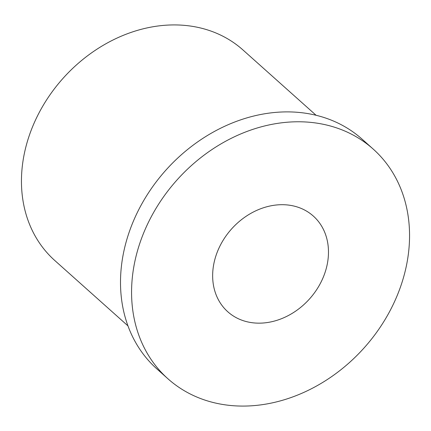 <?xml version="1.0" encoding="UTF-8"?>
<svg xmlns="http://www.w3.org/2000/svg" width="431" height="431" viewBox="0 0 431 431"><rect width="100%" height="100%" fill="white"/><g stroke="black" fill="none" stroke-linecap="round" stroke-linejoin="round"><path stroke-width="0.65" d="M280.899 204.709A64.176 52.377 -48.2 0 1 313.315 216.06A64.176 52.377 -48.2 0 1 321.246 281.68A64.176 52.377 -48.2 0 1 260.227 323.148A64.176 52.377 -48.2 0 1 227.81 311.791A64.176 52.377 -48.2 0 1 219.88 246.176A64.176 52.377 -48.2 0 1 280.899 204.709M127.975 325.884L54.807 260.529A141.19 115.233 -48.2 0 1 37.357 116.171A141.19 115.233 -48.2 0 1 171.603 24.95A141.19 115.233 -48.2 0 1 242.917 49.926L316.085 115.276M167.961 378.806L156.895 368.92A154.023 125.707 -48.2 0 1 137.855 211.438A154.023 125.707 -48.2 0 1 284.304 111.92A154.023 125.707 -48.2 0 1 362.105 139.17L373.165 149.051A154.023 125.707 -48.2 0 1 392.205 306.533A154.023 125.707 -48.2 0 1 245.756 406.05A154.023 125.707 -48.2 0 1 167.961 378.806A154.023 125.707 -48.2 0 1 148.921 221.324A154.023 125.707 -48.2 0 1 295.37 121.801A154.023 125.707 -48.2 0 1 373.165 149.051"/></g></svg>
